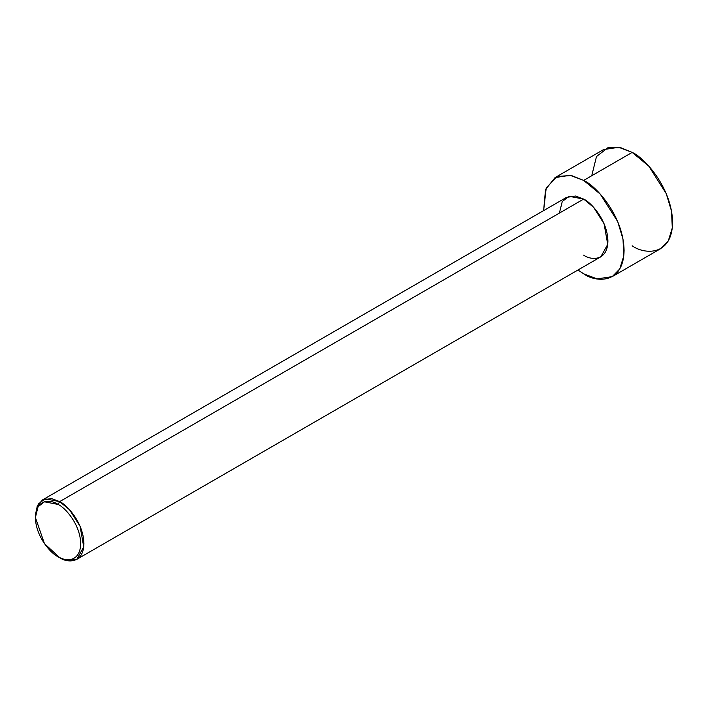 <?xml version="1.0" encoding="UTF-8"?>
<svg xmlns="http://www.w3.org/2000/svg" width="708" height="708" viewBox="0 0 708 708"><rect width="100%" height="100%" fill="white"/><g stroke="black" fill="none" stroke-linecap="round" stroke-linejoin="round"><path stroke-width="1.06" d="M58.038 504.415C64.667 507.194 80.376 524.106 80.685 543.629C80.376 562.807 64.667 561.577 58.038 556.709L59.658 557.639C66.756 562.86 83.588 564.179 83.916 543.629C83.588 522.708 66.756 504.583 59.658 501.618L58.038 504.415C51.419 499.538 35.71 498.317 35.4 517.486C35.71 537.018 51.419 553.93 58.038 556.709C64.667 561.577 80.376 562.807 80.685 543.629C80.376 524.106 64.667 507.194 58.038 504.415L59.658 501.618L69.614 509.831L80.084 526.31L83.739 546.912L76.809 559.338L67.747 560.709L59.658 557.639L44.454 543.629L35.4 517.486L38.064 506.724L44.454 501.804L58.038 504.415M76.809 559.338L600.8 256.818L607.73 244.393L604.074 223.781L593.614 207.311L583.649 199.09L59.658 501.618L583.649 199.09C590.746 202.063 607.579 220.188 607.906 241.109C607.579 261.65 590.746 260.34 583.649 255.119M583.649 180.416L600.251 194.116L617.695 221.569L623.005 239.127L623.783 255.915L619.765 268.943L612.243 276.624L597.127 278.899L583.649 273.792L577.932 270.022L583.649 273.792C595.481 282.492 623.527 284.687 624.084 250.446C623.527 215.568 595.481 185.372 583.649 180.416L632.164 152.406L583.649 180.416L571.445 175.549L557.568 176.372L546.231 187.815L543.629 210.595L545.532 189.532L555.063 177.584L570.17 175.31L583.649 180.416M612.243 276.624L660.759 248.614L668.281 240.932L672.299 227.905L671.52 211.117L666.21 193.558L648.767 166.106L632.164 152.406C643.997 157.353 672.051 187.558 672.6 222.436C672.051 256.668 643.997 254.482 632.164 245.782M591.738 175.752L596.49 156.521L607.906 147.733L620.845 147.733L632.164 152.406L618.695 147.291L603.579 149.574L555.063 177.584M559.391 213.099L562.249 201.559L569.099 196.293L583.649 199.09L575.569 196.028L566.497 197.39L42.507 499.919L51.569 498.547L59.658 501.618L45.1 498.813L38.25 504.087L35.4 517.486M35.418 516.583L37.241 505.981L42.507 499.919M59.658 557.639L58.038 556.709"/></g></svg>
